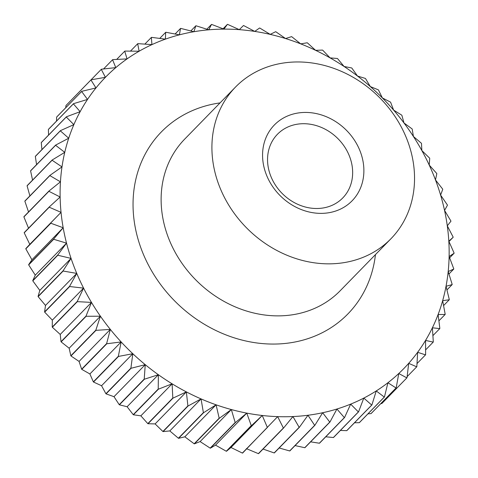 <?xml version="1.0" encoding="UTF-8"?>
<svg xmlns="http://www.w3.org/2000/svg" width="478" height="478" viewBox="0 0 478 478"><rect width="100%" height="100%" fill="white"/><g stroke="black" fill="none" stroke-linecap="round" stroke-linejoin="round"><path stroke-width="0.72" d="M352.119 165.89A45.607 39.094 44.3 0 0 321.413 127.435A45.607 39.094 44.3 0 0 277.467 134.246A45.607 39.094 44.3 0 0 268.08 166.314A45.607 39.094 44.3 0 0 298.786 204.769A45.607 39.094 44.3 0 0 342.738 197.964A45.607 39.094 44.3 0 0 352.119 165.89M363.25 162.651A54.295 46.539 44.3 0 0 305.233 112.432A54.295 46.539 44.3 0 0 263.199 163.153A54.295 46.539 44.3 0 0 321.222 213.373A54.295 46.539 44.3 0 0 363.25 162.651M213.176 163.404A108.59 93.079 44.3 0 0 286.286 254.965A108.59 93.079 44.3 0 0 390.932 238.755A108.59 93.079 44.3 0 0 413.273 162.401A108.59 93.079 44.3 0 0 340.169 70.84A108.59 93.079 44.3 0 0 235.523 87.05A108.59 93.079 44.3 0 0 213.176 163.404M454.1 253.25A217.179 186.157 44.3 0 0 454.094 253.041L448.818 241.211A208.492 178.712 -135.7 0 1 449.117 256.483A208.492 178.712 -135.7 0 1 449.015 259.793A208.492 178.712 -135.7 0 1 448.185 271.54L453.759 269.06A217.179 186.157 44.3 0 0 453.771 268.851L449.117 256.483L454.1 253.25L449.631 257.827M53.996 186.994L48.905 191.086A217.179 186.157 44.3 0 0 48.905 191.296L60.132 197.002A208.492 178.712 -135.7 0 1 60.234 186.073A208.492 178.712 -135.7 0 1 60.449 181.825L53.996 186.994M243.457 25.549L239.287 29.654L227.612 24.372A217.179 186.157 44.3 0 0 227.397 24.36L223.925 29.122L211.7 24.444A217.179 186.157 44.3 0 0 211.491 24.45L208.761 29.809L196.04 25.788A217.179 186.157 44.3 0 0 195.831 25.812L193.889 31.721L180.726 28.399A217.179 186.157 44.3 0 0 180.529 28.447L179.399 34.84L165.866 32.265A217.179 186.157 44.3 0 0 165.675 32.325L165.382 39.148L151.544 37.356A217.179 186.157 44.3 0 0 151.359 37.433L151.932 44.621L137.855 43.635A217.179 186.157 44.3 0 0 137.682 43.731L139.128 51.218L124.889 51.074A217.179 186.157 44.3 0 0 124.722 51.182L127.058 58.902L112.718 59.619A217.179 186.157 44.3 0 0 112.563 59.738L115.79 67.619L101.426 69.214A217.179 186.157 44.3 0 0 101.282 69.346L105.405 77.322L91.083 79.802L66.078 105.417A217.179 186.157 -135.7 0 0 65.946 105.56L90.951 79.951L95.959 87.946L81.75 91.316L56.751 116.931A217.179 186.157 -135.7 0 0 56.631 117.086L81.636 91.477L87.522 99.424L73.498 103.684L48.493 129.293A217.179 186.157 -135.7 0 0 48.392 129.466L73.397 103.851L80.137 111.679L66.364 116.823L41.365 142.438A217.179 186.157 -135.7 0 0 41.275 142.611L66.281 117.002L73.857 124.644L60.407 130.655L35.402 156.264A217.179 186.157 -135.7 0 0 35.33 156.455L60.336 130.841L68.718 138.226L55.651 145.085L30.652 170.7A217.179 186.157 -135.7 0 0 30.598 170.897L55.597 145.282L64.751 152.345L52.138 160.034L27.138 185.649A217.179 186.157 -135.7 0 0 27.097 185.846L52.102 160.238L61.991 166.906L49.885 175.402L24.886 201.011A217.179 186.157 -135.7 0 0 24.862 201.22L49.867 175.605L60.449 181.825A208.492 178.712 -135.7 0 1 61.991 166.906A208.492 178.712 -135.7 0 1 64.751 152.345A208.492 178.712 -135.7 0 1 68.718 138.226A208.492 178.712 -135.7 0 1 73.857 124.644A208.492 178.712 -135.7 0 1 80.137 111.679A208.492 178.712 -135.7 0 1 87.522 99.424A208.492 178.712 -135.7 0 1 95.959 87.946A208.492 178.712 -135.7 0 1 105.405 77.322A208.492 178.712 -135.7 0 1 115.79 67.619A208.492 178.712 -135.7 0 1 127.058 58.902A208.492 178.712 -135.7 0 1 139.128 51.218A208.492 178.712 -135.7 0 1 151.932 44.621A208.492 178.712 -135.7 0 1 165.382 39.148A208.492 178.712 -135.7 0 1 179.399 34.84A208.492 178.712 -135.7 0 1 193.889 31.721A208.492 178.712 -135.7 0 1 208.761 29.809A208.492 178.712 -135.7 0 1 223.925 29.122A208.492 178.712 -135.7 0 1 239.287 29.654A208.492 178.712 -135.7 0 1 254.744 31.417L243.672 25.573A217.179 186.157 44.3 0 0 243.457 25.549M259.572 28.005L254.744 31.417A208.492 178.712 -135.7 0 1 270.195 34.38L259.787 28.047A217.179 186.157 44.3 0 0 259.572 28.005M275.633 31.715L270.195 34.38A208.492 178.712 -135.7 0 1 285.557 38.545L275.842 31.769A217.179 186.157 44.3 0 0 275.633 31.715M291.538 36.651L285.557 38.545A208.492 178.712 -135.7 0 1 300.716 43.868L291.753 36.722A217.179 186.157 44.3 0 0 291.538 36.651M307.199 42.787L300.716 43.868A208.492 178.712 -135.7 0 1 315.588 50.327L307.402 42.877A217.179 186.157 44.3 0 0 307.199 42.787M322.501 50.082L315.588 50.327A208.492 178.712 -135.7 0 1 330.071 57.88L322.698 50.184A217.179 186.157 44.3 0 0 322.501 50.082M337.354 58.489L330.071 57.88A208.492 178.712 -135.7 0 1 344.076 66.472L337.546 58.603A217.179 186.157 44.3 0 0 337.354 58.489M351.665 67.954L344.076 66.472A208.492 178.712 -135.7 0 1 357.52 76.056L351.85 68.085A217.179 186.157 44.3 0 0 351.665 67.954M365.341 78.422L357.52 76.056A208.492 178.712 -135.7 0 1 370.313 86.566L365.521 78.565A217.179 186.157 44.3 0 0 365.341 78.422M378.301 89.822L370.313 86.566A208.492 178.712 -135.7 0 1 382.37 97.936L378.468 89.978A217.179 186.157 44.3 0 0 378.301 89.822M390.46 102.089L382.37 97.936A208.492 178.712 -135.7 0 1 393.621 110.101L390.616 102.256A217.179 186.157 44.3 0 0 390.46 102.089M401.741 115.132L393.621 110.101A208.492 178.712 -135.7 0 1 403.994 122.977L401.879 115.312A217.179 186.157 44.3 0 0 401.741 115.132M412.066 128.881L403.994 122.977A208.492 178.712 -135.7 0 1 413.422 136.487L412.197 129.066A217.179 186.157 44.3 0 0 412.066 128.881M421.381 143.245L413.422 136.487A208.492 178.712 -135.7 0 1 421.847 150.546L421.494 143.442A217.179 186.157 44.3 0 0 421.381 143.245M429.62 158.134L421.847 150.546A208.492 178.712 -135.7 0 1 429.22 165.059L429.722 158.338A217.179 186.157 44.3 0 0 429.62 158.134M436.731 173.454L429.22 165.059A208.492 178.712 -135.7 0 1 435.482 179.937L436.82 173.657A217.179 186.157 44.3 0 0 436.731 173.454M442.676 189.103L435.482 179.937A208.492 178.712 -135.7 0 1 440.602 195.09L442.748 189.312A217.179 186.157 44.3 0 0 442.676 189.103M447.408 204.99L440.602 195.09A208.492 178.712 -135.7 0 1 444.546 210.416L447.462 205.199A217.179 186.157 44.3 0 0 447.408 204.99M450.903 221.009L444.546 210.416A208.492 178.712 -135.7 0 1 447.289 225.819L450.939 221.218A217.179 186.157 44.3 0 0 450.903 221.009M453.156 237.273A217.179 186.157 44.3 0 0 453.138 237.058L447.289 225.819A208.492 178.712 -135.7 0 1 448.818 241.211L453.156 237.273L448.973 241.557M452.146 284.601A217.179 186.157 44.3 0 0 452.176 284.398L448.185 271.54A208.492 178.712 -135.7 0 1 446.028 286.292L452.146 284.601L446.942 289.931M453.759 269.06L448.956 273.984M449.26 299.766A217.179 186.157 44.3 0 0 449.302 299.569L446.028 286.292A208.492 178.712 -135.7 0 1 442.664 300.644L449.26 299.766L443.59 305.573M445.12 314.47A217.179 186.157 44.3 0 0 445.185 314.279L442.664 300.644A208.492 178.712 -135.7 0 1 438.111 314.506L445.12 314.47L438.912 320.834M439.76 328.613A217.179 186.157 44.3 0 0 439.838 328.428L438.111 314.506A208.492 178.712 -135.7 0 1 432.393 327.789L439.76 328.613L432.913 335.628M433.211 342.111A217.179 186.157 44.3 0 0 433.307 341.937L432.393 327.789A208.492 178.712 -135.7 0 1 425.557 340.408L433.211 342.111L425.611 349.896M425.51 354.873A217.179 186.157 44.3 0 0 425.623 354.712L425.557 340.408A208.492 178.712 -135.7 0 1 417.635 352.286L425.51 354.873L417.019 363.573M416.714 366.823A217.179 186.157 44.3 0 0 416.834 366.668L417.635 352.286A208.492 178.712 -135.7 0 1 408.69 363.34L416.714 366.823L407.137 376.628M406.868 377.883A217.179 186.157 44.3 0 0 406.909 377.841A217.179 186.157 44.3 0 0 407.005 377.74L408.69 363.34A208.492 178.712 -135.7 0 1 398.766 373.515L406.868 377.883L381.862 403.498L380.769 403.653M371.036 413.595A217.179 186.157 -135.7 0 0 371.191 413.47L396.19 387.855L398.766 373.515A208.492 178.712 -135.7 0 1 387.927 382.735L396.041 387.981L371.036 413.595L367.958 413.852M359.301 422.671A217.179 186.157 -135.7 0 0 359.462 422.558L384.461 396.943L387.927 382.735A208.492 178.712 -135.7 0 1 376.252 390.938L384.3 397.057L359.301 422.671L354.491 422.779M346.717 430.666A217.179 186.157 -135.7 0 0 346.891 430.57L371.896 404.956L376.252 390.938A208.492 178.712 -135.7 0 1 363.806 398.084L371.723 405.057L346.717 430.666L340.408 430.433M333.381 437.531A217.179 186.157 -135.7 0 0 333.56 437.454L358.56 411.839L363.806 398.084A208.492 178.712 -135.7 0 1 350.667 404.125L358.38 411.922L333.381 437.531L325.763 436.79M319.364 443.226A217.179 186.157 -135.7 0 0 319.555 443.16L344.554 417.545L350.667 404.125A208.492 178.712 -135.7 0 1 336.924 409.019L344.363 417.611L319.364 443.226L310.628 441.845M304.761 447.707A217.179 186.157 -135.7 0 0 304.958 447.653L329.957 422.038L336.924 409.019A208.492 178.712 -135.7 0 1 322.662 412.735L329.76 422.092L304.761 447.707L295.069 445.58M289.662 450.945A217.179 186.157 -135.7 0 0 289.865 450.909L314.871 425.3L322.662 412.735A208.492 178.712 -135.7 0 1 307.963 415.257L314.667 425.33L289.662 450.945L279.182 447.982M274.163 452.929A217.179 186.157 -135.7 0 0 274.372 452.911L299.377 427.296L307.963 415.257A208.492 178.712 -135.7 0 1 292.936 416.553L299.168 427.314L274.163 452.929L263.049 449.057M258.365 453.64A217.179 186.157 -135.7 0 0 258.58 453.634L283.579 428.025L292.936 416.553A208.492 178.712 -135.7 0 1 277.658 416.631L283.37 428.025L258.365 453.64L246.409 448.651M242.364 453.072A217.179 186.157 -135.7 0 0 242.579 453.084L277.658 416.631A208.492 178.712 -135.7 0 1 262.243 415.484L267.369 427.457L242.364 453.072L230.988 447.498L226.482 451.262L251.482 425.653L262.243 415.484A208.492 178.712 -135.7 0 1 246.773 413.117L251.267 425.617L226.267 451.232L215.518 445.138L210.38 448.179L235.385 422.564L246.773 413.117A208.492 178.712 -135.7 0 1 231.352 409.55L235.17 422.516L210.171 448.131L200.103 441.57L194.385 443.853L219.384 418.238L231.352 409.55A208.492 178.712 -135.7 0 1 216.086 404.806L219.175 418.172L194.17 443.787L184.831 436.82L178.587 438.314L203.592 412.699L216.086 404.806A208.492 178.712 -135.7 0 1 201.059 398.909L203.383 412.622L178.384 438.23L169.804 430.923L163.1 431.592L188.099 405.977L201.059 398.909A208.492 178.712 -135.7 0 1 186.366 391.894L187.896 405.882L162.896 431.497L155.117 423.914L148.007 423.735L173.006 398.12L186.366 391.894A208.492 178.712 -135.7 0 1 172.11 383.816L172.815 398.013L147.81 423.627L140.855 415.836L133.41 414.79L158.415 389.182L172.11 383.816A208.492 178.712 -135.7 0 1 158.373 374.722L158.224 389.056L133.225 414.665L127.124 406.742L119.404 404.818L144.41 379.203L158.373 374.722A208.492 178.712 -135.7 0 1 145.246 364.666L144.225 379.066L119.225 404.681L113.997 396.686L106.074 393.872L131.08 368.263L145.246 364.666A208.492 178.712 -135.7 0 1 132.812 353.72L130.906 368.108L105.907 393.723L101.557 385.734L93.509 382.03L118.514 356.421L132.812 353.72A208.492 178.712 -135.7 0 1 121.149 341.943L118.353 356.259L93.347 381.868L89.894 373.957L81.78 369.369L106.785 343.754L121.149 341.943A208.492 178.712 -135.7 0 1 110.328 329.408L106.636 343.58L81.63 369.195L79.073 361.428L70.971 355.961L95.97 330.346L110.328 329.408A208.492 178.712 -135.7 0 1 100.416 316.209L95.839 330.161L70.834 355.775L69.161 348.223L61.142 341.89L86.142 316.275L100.416 316.209A208.492 178.712 -135.7 0 1 91.483 302.413L86.022 316.089L61.017 341.698L60.228 334.433L52.359 327.251L77.358 301.642L91.483 302.413A208.492 178.712 -135.7 0 1 83.578 288.12L77.251 301.445L52.251 327.054L52.329 320.135L44.675 312.14L69.68 286.525L83.578 288.12A208.492 178.712 -135.7 0 1 76.761 273.41L69.585 286.322L44.579 311.937L45.506 305.424L38.144 296.641L63.144 271.026L76.761 273.41A208.492 178.712 -135.7 0 1 71.061 258.383L63.066 270.823L38.067 296.432L39.811 290.403L32.803 280.861L57.802 255.246L71.061 258.383A208.492 178.712 -135.7 0 1 66.526 243.135L57.742 255.037L32.737 280.652L35.27 275.149L28.686 264.896L53.685 239.281L66.526 243.135A208.492 178.712 -135.7 0 1 63.18 227.755L53.638 239.072L28.638 264.687L31.924 259.769L25.818 248.847L50.817 223.232L63.18 227.755A208.492 178.712 -135.7 0 1 61.041 212.346L25.788 248.638L29.791 244.36L24.217 232.816L49.222 207.207L61.041 212.346A208.492 178.712 -135.7 0 1 60.132 197.002L49.21 206.992L24.205 232.607A217.179 186.157 -135.7 0 0 24.217 232.816M230.988 447.498L262.243 415.484M215.518 445.138L246.773 413.117M200.103 441.57L231.352 409.55M184.831 436.82L216.086 404.806M169.804 430.923L201.059 398.909M155.117 423.914L186.366 391.894M140.855 415.836L172.11 383.816M127.124 406.742L158.373 374.722M113.997 396.686L145.246 364.666M101.557 385.734L132.812 353.72M89.894 373.957L121.149 341.943M79.073 361.428L110.328 329.408M69.161 348.223L100.416 316.209M60.228 334.433L91.483 302.413M52.329 320.135L83.578 288.12M45.506 305.424L76.761 273.41M39.811 290.403L71.061 258.383M35.27 275.149L66.526 243.135M31.924 259.769L63.18 227.755M29.791 244.36L61.041 212.346M28.525 228.179L23.9 216.91L48.905 191.296M28.537 211.957L24.862 201.22M48.905 191.086L23.906 216.701A217.179 186.157 -135.7 0 0 23.9 216.91M29.881 195.896L27.097 185.846M32.564 180.087L30.598 170.897M36.579 164.629L35.33 156.455M41.921 149.59L41.275 142.611M48.571 135.053L48.392 129.466M56.518 121.071L56.631 117.086M65.755 107.699L65.946 105.56M76.277 94.967L101.282 69.346M103.547 68.969L112.563 59.738M116.692 59.409L124.722 51.182M130.47 51.116L137.682 43.731M144.84 44.107L151.359 37.433M159.742 38.401L165.675 32.325M175.097 34.01L180.529 28.447M190.836 30.939L195.831 25.812M206.855 29.2L211.491 24.45M223.077 28.788L227.397 24.36M235.523 87.05L184.735 139.074A108.59 93.079 44.3 0 0 162.389 215.435A108.59 93.079 44.3 0 0 235.499 306.995A108.59 93.079 44.3 0 0 340.145 290.785L390.932 238.755M220.047 102.901A130.309 111.697 44.3 0 0 134.563 223.537A130.309 111.697 44.3 0 0 257.505 343.049A130.309 111.697 44.3 0 0 375.457 254.607M406.909 377.841L381.904 403.456"/></g></svg>
